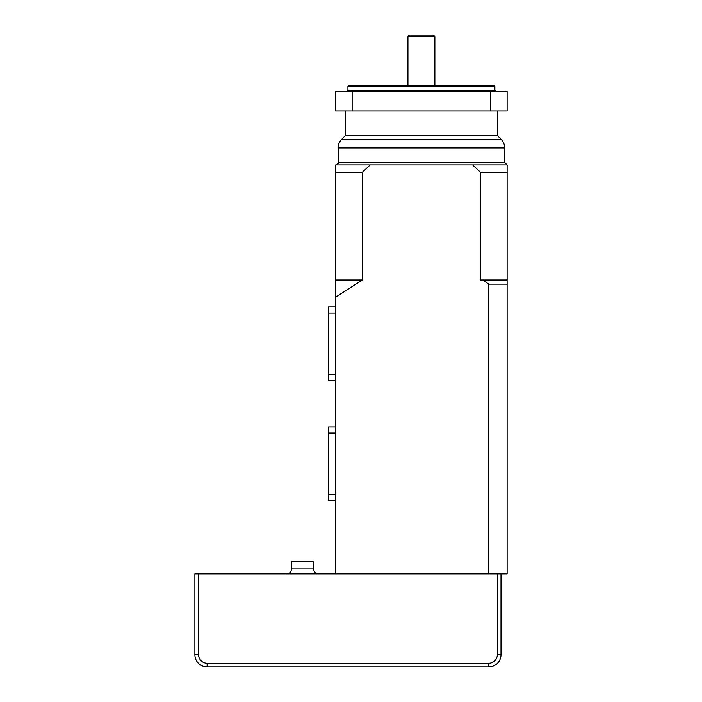 <?xml version="1.0" encoding="UTF-8"?>
<svg xmlns="http://www.w3.org/2000/svg" width="702" height="702" viewBox="0 0 702 702"><rect width="100%" height="100%" fill="white"/><g stroke="black" fill="none" stroke-linecap="round" stroke-linejoin="round"><path stroke-width="1.05" d="M409.406 35.1L433.406 35.1L434.871 36.565L407.932 36.565L409.406 35.1M407.932 85.302L407.932 36.565M488.75 663.223L488.75 666.9L207.134 666.9A12.241 12.241 0 0 1 194.884 654.659L194.884 573.841L198.561 573.841L198.561 654.659A8.573 8.573 0 0 0 207.134 663.223L488.75 663.223A8.573 8.573 0 0 0 497.314 654.659L497.314 573.841L500.991 573.841L500.991 654.659A12.241 12.241 0 0 1 488.75 666.9A12.241 12.241 0 0 0 500.991 654.659L497.314 654.659M335.696 573.841L488.75 573.841L488.75 284.143L482.862 279.984L480.44 279.984L480.44 172.236L472.595 164.891L370.208 164.891L362.364 172.236L362.364 279.984L335.696 297.122L335.696 573.841L198.561 573.841M313.654 568.945L291.62 568.945L291.62 561.6L313.654 561.6L313.654 568.945C313.943 571.919 315.575 573.552 318.55 573.841M335.696 297.122L335.696 164.891L370.208 164.891M482.862 279.984L507.116 279.984L507.116 573.841L500.991 573.841M472.595 164.891L507.116 164.891L507.116 279.984M507.116 111.013L507.116 91.427L490.672 91.427L490.672 111.013L507.116 111.013M352.141 91.427L335.696 91.427L335.696 111.013L352.141 111.013L352.141 91.427L490.672 91.427M352.141 111.013L490.672 111.013M347.938 86.521L348.271 85.302L494.541 85.302L494.866 86.521L347.938 86.521L347.938 90.198L346.718 91.427M497.314 135.504L345.489 135.504L341.734 139.259L501.079 139.259L497.314 135.504L497.314 111.013M501.079 139.259C503.422 141.672 504.615 144.559 504.668 147.92L504.668 162.443L507.116 164.891M362.364 172.236L335.696 172.236M362.364 279.984L335.696 279.984M507.116 172.236L480.44 172.236M497.314 573.841L488.75 573.841M507.116 284.143L488.75 284.143M335.696 500.377L328.352 500.377L328.352 426.913L335.696 426.913M335.696 380.387L328.352 380.387L328.352 306.923L335.696 306.923M207.134 663.223L207.134 666.9A12.241 12.241 0 0 1 194.884 654.659L198.561 654.659M347.938 90.198L494.866 90.198L494.866 86.521M504.668 147.92L338.145 147.92L338.145 162.443L504.668 162.443M335.696 433.037L328.352 433.037M335.696 494.261L328.352 494.261M335.696 313.039L328.352 313.039M335.696 374.263L328.352 374.263M434.871 85.302L434.871 36.565M291.62 568.945C291.321 571.919 289.689 573.552 286.714 573.841M345.489 111.013L345.489 135.504M494.866 90.198L496.095 91.427M341.734 139.259C339.391 141.672 338.197 144.559 338.145 147.92M338.145 162.443C338.768 163.04 337.952 163.856 335.696 164.891"/></g></svg>
